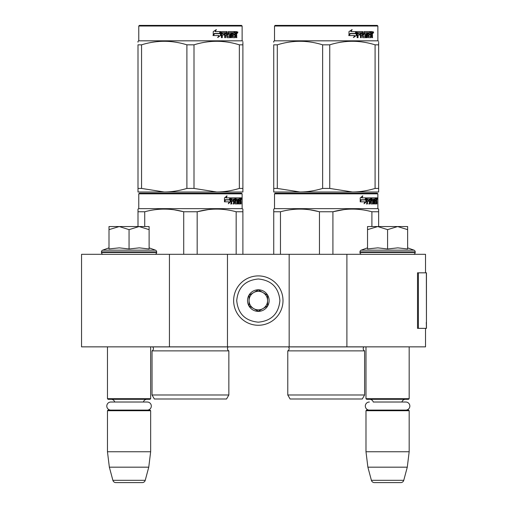 <?xml version="1.0" encoding="UTF-8"?>
<svg xmlns="http://www.w3.org/2000/svg" width="508" height="508" viewBox="0 0 508 508"><rect width="100%" height="100%" fill="white"/><g stroke="black" fill="none" stroke-linecap="round" stroke-linejoin="round"><path stroke-width="0.76" d="M425.526 328.352L425.526 346.856L169.431 346.856L169.431 254.311L425.526 254.311L425.526 272.821M169.431 254.311L81.547 254.311L81.547 346.856L169.431 346.856M346.9 346.856L346.9 254.311M289.166 346.856L289.166 254.311M227.47 346.856L227.47 254.311M258.318 325.266A24.682 24.682 0 0 0 283 300.584A24.682 24.682 0 0 0 258.318 275.901A24.682 24.682 0 0 0 233.642 300.584A24.682 24.682 0 0 0 258.318 325.266M258.318 322.18C271.437 320.897 278.632 313.703 279.914 300.584C278.638 287.471 271.437 280.27 258.318 278.987C245.205 280.27 238.004 287.464 236.722 300.584C238.004 313.703 245.199 320.897 258.318 322.18M258.318 311.379A10.795 10.795 0 0 0 269.119 300.584A10.795 10.795 0 0 0 258.318 289.789A10.795 10.795 0 0 0 247.523 300.584A10.795 10.795 0 0 0 258.318 311.379M258.318 311.271L267.576 305.93L267.576 295.243L258.318 289.897L249.066 295.243L249.066 305.93L258.318 311.271M262.947 292.57A9.252 9.252 0 0 0 249.066 300.584A9.252 9.252 0 0 0 262.947 308.597A9.252 9.252 0 0 0 258.318 291.332A9.252 9.252 0 0 0 253.689 292.57M262.947 308.597A9.252 9.252 0 0 1 249.066 300.584M107.461 346.856L107.461 398.685L150.654 398.685L150.654 346.856M150.654 398.685L150.038 399.307L108.077 399.307L107.461 398.685M114.732 402.019A3.702 3.702 122.1 0 0 111.163 399.307M143.383 402.019A3.702 3.702 -122.2 0 1 146.952 399.307M107.461 410.718L150.654 410.718L150.038 410.102L108.077 410.102L107.461 410.718L107.461 451.752L109.353 467.176L112.878 480.314A3.086 3.086 34.1 0 0 115.856 482.6L142.259 482.6A3.086 3.086 -34.1 0 0 145.237 480.314L112.878 480.314M150.654 410.718L150.654 451.752L107.461 451.752M150.654 451.752L148.755 467.176L109.353 467.176M148.755 467.176L145.237 480.314M142.259 482.6L115.856 482.6M365.989 346.856L365.989 398.685L409.175 398.685L409.175 346.856M409.175 398.685L408.559 399.307L366.605 399.307L365.989 398.685M405.797 410.102A4.039 4.039 0 0 0 409.842 406.063A4.039 4.039 0 0 0 405.797 402.019L373.259 402.019A3.702 3.702 122.1 0 0 369.691 399.307M405.797 402.019L401.904 402.019A3.702 3.702 -122.2 0 1 405.473 399.307M365.989 410.718L409.175 410.718L408.559 410.102L366.605 410.102L365.989 410.718L365.989 451.752L367.881 467.176L371.399 480.314A3.086 3.086 34.1 0 0 374.383 482.6L400.78 482.6A3.086 3.086 -34.1 0 0 403.765 480.314L371.399 480.314M409.175 410.718L409.175 451.752L365.989 451.752M409.175 451.752L407.283 467.176L367.881 467.176M407.283 467.176L403.765 480.314M400.78 482.6L374.383 482.6M129.057 226.543L139.078 226.543L129.057 229.641L119.24 226.543L129.057 226.543M154.819 254.311A1.848 1.848 -40.2 0 0 156.667 252.457L101.448 252.457A1.848 1.848 40.2 0 0 103.295 254.311M149.111 247.853L155.448 250.165A1.848 1.848 -129.2 0 1 156.667 251.904L156.667 252.457M156.667 251.904L101.448 251.904L101.448 252.457M155.448 250.165L102.667 250.165A1.848 1.848 129.2 0 0 101.448 251.904M109.538 248.869L119.329 247.853L129.057 248.984L139.294 247.853L149.111 248.984L149.111 229.648L139.078 226.543L149.111 226.543L149.111 229.648M109.004 247.853L102.667 250.165M118.821 226.543L109.004 226.543L109.004 229.641L119.24 226.543M129.057 248.984L129.057 229.641M109.004 248.984L109.004 229.641M387.579 226.543L397.605 226.543L387.579 229.641L377.768 226.543L387.579 226.543M413.341 254.311A1.848 1.848 -40.2 0 0 415.195 252.457L359.969 252.457A1.848 1.848 40.2 0 0 361.823 254.311M407.638 247.853L413.976 250.165A1.848 1.848 -129.2 0 1 415.195 251.904L415.195 252.457M415.195 251.904L359.969 251.904L359.969 252.457M413.976 250.165L361.188 250.165A1.848 1.848 129.2 0 0 359.969 251.904M368.065 248.869L377.857 247.853L387.579 248.984L397.815 247.853L407.638 248.984L407.638 229.648L397.605 226.543L407.638 226.543L407.638 229.648M367.532 247.853L361.188 250.165M377.342 226.543L367.532 226.543L367.532 229.641L377.768 226.543M387.579 248.984L387.579 229.641M367.532 248.984L367.532 229.641M147.276 410.102A4.039 4.039 0 0 0 151.314 406.063A4.039 4.039 0 0 0 147.276 402.019L110.839 402.019A4.039 4.039 0 0 0 106.801 406.063A4.039 4.039 0 0 0 110.839 410.102M369.367 410.102A4.039 4.039 0 0 1 365.322 406.063A4.039 4.039 0 0 1 369.367 402.019M228.854 394.983L152.038 394.983L154.356 398.996L226.543 398.996L228.854 394.983L228.854 350.869L152.038 350.869A2.47 2.47 0 0 0 152.705 346.907L152.66 346.856M228.854 350.869A2.47 2.47 0 0 1 228.194 346.907L228.238 346.856M190.449 193.224L139.389 193.224L138.773 193.84L242.126 193.84L241.503 193.224L190.449 193.224M139.389 193.224L241.503 193.224M236.722 193.224L144.17 193.224L236.722 193.224M242.894 254.311L242.894 209.093L242.126 208.648L242.126 193.84M242.126 208.648L138.773 208.648L138.773 193.84M230.6 201.771L228.321 203.74L229.076 201.835L224.663 201.835L225.514 199.949L229.813 199.949L230.6 197.853L230.6 201.771L230.118 201.771L230.118 199.142M228.549 203.162L230.118 201.771M226.638 195.91L225.819 197.853L226.244 197.853L227.076 195.91L224.466 197.885L224.466 201.835L225.419 199.733L225 199.733L224.466 200.933M225.419 199.733L229.73 199.733L230.435 197.853L226.244 197.853M229.26 199.733L229.959 197.853M238.747 202.603L240.214 202.787L240.265 197.853L241.052 197.853L241.148 198.33L241.148 200.044L241.002 200.755L240.398 200.755L240.544 201.46M240.544 200.044L240.398 200.755M241.002 200.755L240.881 201.46M241.148 203.93L241.148 201.46M238.322 198.996L237.877 198.996L237.877 203.93L238.322 203.93L238.322 198.996L238.747 198.996L238.919 203.93L240.386 203.93L240.303 203.454M240.906 203.93L240.792 201.276L240.265 201.276M240.513 201.276L240.513 203.454L239.916 203.454L239.916 202.787M231.858 198.996L233.553 198.996L233.553 203.93L234.169 203.93L234.169 201.276L234.956 201.276L235.198 203.93L237.388 203.93L237.312 203.454M237.312 200.616L237.312 200.133M235.915 198.996L236.468 198.996L235.833 199.18L236.385 199.18L236.385 199.949L235.833 199.949L235.833 199.18M236.385 199.18L237.877 198.996M236.385 199.949L237.388 200.133L237.585 200.616L237.02 200.616L237.02 201.282M237.585 200.616L237.585 203.454L237.02 203.454L237.09 201.46L236.455 201.276M234.169 201.276L233.648 201.276L233.648 203.93L233.039 203.93M233.039 201.276L233.039 200.133M231.75 199.18L231.75 200.133L231.254 200.133L233.293 200.133L233.293 201.276L231.254 201.276L231.254 203.93L230.562 203.93M234.956 202.603L235.439 202.603L235.198 197.853L231.343 197.853L231.045 203.93L231.75 203.93L231.75 201.276M235.439 198.33L234.899 198.33L234.899 199.009M234.899 201.276L234.899 200.133M235.439 202.603L234.899 202.603M235.528 202.787L237.007 202.787M236.061 201.276L236.061 197.853L240.005 197.853L240.005 198.996L238.747 198.996L239.23 198.996L239.166 200.133L238.747 200.133L239.839 200.133L239.839 201.276L238.747 201.276M235.293 198.33L235.515 197.853M239.414 198.996L239.414 197.853M239.166 202.603L239.166 201.276M240.265 197.853L240.544 198.996M239.668 201.276L239.668 200.133M234.271 198.996L233.648 199.18L234.867 198.996L234.956 200.133L234.169 200.133L234.169 199.18M234.169 200.133L233.648 200.133L234.169 200.133M240.513 198.996L240.862 198.996L240.906 200.133L240.513 200.133L240.513 198.996M240.303 200.133L240.259 198.996M233.648 200.133L233.648 199.18M239.249 201.276L239.249 200.133M234.664 197.853L234.899 198.33M232.785 201.276L232.785 200.133M231.254 200.133L231.254 199.18M237.02 203.454L236.823 203.93M236.823 200.133L237.02 200.616M239.916 203.454L239.789 203.93M241.148 198.33L240.544 198.33M241.567 198.622L241.44 197.853L241.49 198.622M240.703 198.33L240.83 197.853L241.44 197.853M240.513 203.454L240.386 203.93M237.585 203.454L237.388 203.93M138.005 226.543L138.005 209.093L138.773 208.648M138.005 209.842L138.005 209.093M197.174 254.311L197.174 211.766L183.725 211.766L183.725 254.311M242.894 209.842L242.894 211.766L236.169 211.766L236.169 254.311M208.121 209.626L197.174 211.766C210.172 208.229 223.171 208.229 236.169 211.766M144.729 226.543L144.729 211.766C157.728 208.229 170.726 208.229 183.725 211.766M144.729 211.766L138.005 211.766M219.691 209.163L216.668 209.093M183.369 211.677L174.428 209.848M152.038 394.983L152.038 350.869M241.344 199.161L241.344 198.076M241.383 199.161L241.383 198.076M242.894 191.992L242.894 188.43L242.894 191.992L216.668 191.992L193.999 188.43L186.893 188.43L186.893 44.831L193.999 44.831C209.112 40.126 224.225 40.126 239.344 44.831L242.894 44.831C242.894 40.126 242.894 40.126 242.894 44.831L242.894 42.247M241.503 25.4L139.389 25.4L138.773 26.016L242.126 26.016L241.503 25.4M242.894 44.831L242.894 188.43L239.344 188.43C231.496 190.792 223.939 191.98 216.668 191.992L138.005 191.992L138.005 188.43L141.554 188.43L141.554 44.831C156.667 40.126 171.78 40.126 186.893 44.831M186.893 188.43C179.051 190.792 171.494 191.98 164.224 191.992L141.554 188.43M138.005 191.078L138.005 44.831C138.005 40.126 138.005 40.126 138.005 44.831L141.554 44.831M138.005 188.43L138.005 44.831M138.005 42.196L138.005 41.269L138.773 40.824L242.126 40.824L242.894 41.269M239.344 188.43L239.344 44.831M193.999 188.43L193.999 44.831M220.447 32.334L220.447 35.49L217.602 37.459M220.809 35.49L220.809 31.572L219.805 33.668L214.497 33.668L213.481 35.547L218.878 35.547L217.932 37.459L220.447 35.49M236.506 34.468L236.836 37.649L236.296 37.649L236.061 34.995L235.49 34.995L235.248 37.649L232.626 37.649L232.346 32.709L231.661 32.709L231.661 37.649L230.956 37.649L230.956 32.709L228.816 32.709L228.816 33.852L230.194 33.852L230.499 34.334L230.194 37.649L226.987 37.649L226.651 34.995L225.552 34.995L225.552 37.649L224.707 37.649L224.707 32.709L222.447 32.709L222.301 33.852L224.358 33.852L224.358 34.995L222.301 34.995L222.301 37.649L221.386 37.649L221.386 32.048L221.774 31.572L226.987 31.572L227.324 36.322L229.622 36.506L229.622 34.995L228.219 34.995L227.895 34.519L228.219 31.572L234.525 31.572L234.525 32.709L233.045 32.899L233.045 33.852L234.226 33.852L234.226 34.995L233.045 34.995L233.045 36.322L234.918 36.506L235.014 31.572L236.614 31.572L236.836 33.763L236.506 34.468L235.953 34.468L236.284 35.325M236.836 33.763L236.296 33.763L235.953 34.468M236.836 35.179L236.284 35.179M235.521 34.995L234.956 34.995M235.49 34.995L235.014 34.995M235.49 37.173L234.715 37.649M231.661 32.709L231.165 32.709L231.165 37.649L230.473 37.649M228.359 32.709L228.816 32.709L228.232 32.899L228.232 33.668L228.816 33.852L228.359 33.852M230.499 34.334L230.022 34.334L229.718 37.649M230.499 37.173L230.022 37.173M225.133 34.995L225.552 34.995L225.133 34.995L225.133 37.649M222.066 32.709L222.447 32.709L221.92 32.899L221.92 33.852L222.301 33.852L221.92 33.852M223.952 33.852L223.952 34.995M227.451 36.506L226.886 36.322L226.549 31.572M232.645 32.709L233.153 32.709L232.537 32.899L232.537 33.852L233.045 33.852L232.537 33.852M233.045 34.995L232.537 34.995L232.537 36.322L233.153 36.506L232.645 36.506M233.045 36.322L232.537 36.322M234.525 31.572L234.48 32.709M226.085 32.709L225.266 32.709L225.133 33.852L225.552 33.852L225.133 33.852M225.692 32.709L225.552 33.852L226.651 33.852L226.651 32.899L225.266 32.709M235.49 32.709L235.014 32.709L235.49 32.709L235.49 33.852L235.014 33.852L236.296 33.852L236.207 32.709L235.49 32.709M233.699 33.852L233.699 34.995M233.998 31.572L233.998 32.709M222.301 34.995L221.92 34.995L221.92 37.649M229.718 33.852L230.022 34.334M234.956 36.493L234.956 37.173M236.061 31.572L236.284 32.804M236.836 32.048L236.284 32.048M237.871 32.341L237.534 33.115L237.192 32.341L237.674 32.341M237.395 32.341L237.249 32.766M220.605 31.572L219.704 33.452L214.376 33.452L213.239 35.547L213.239 31.604L216.395 29.629L215.081 31.572L220.605 31.572M220.243 31.572L219.354 33.452M214.376 33.452L212.973 35.547M216.084 29.629L215.081 31.572M237.465 32.88L237.655 31.794L237.465 32.88M364.598 394.983L287.782 394.983L290.093 398.996L362.28 398.996L364.598 394.983L364.598 350.869L287.782 350.869A2.47 2.47 0 0 0 288.449 346.907L288.398 346.856M364.598 350.869A2.47 2.47 0 0 1 363.931 346.907L363.976 346.856M326.187 193.224L275.133 193.224L274.517 193.84L377.863 193.84L377.247 193.224L326.187 193.224M275.133 193.224L377.247 193.224M372.466 193.224L279.914 193.224L372.466 193.224M378.638 226.543L378.638 209.093L377.863 208.648L377.863 193.84M377.863 208.648L274.517 208.648L274.517 193.84M366.338 201.771L364.058 203.74L364.82 201.835L360.407 201.835L361.251 199.949L365.557 199.949L366.338 197.853L366.338 201.771L365.862 201.771L365.862 199.142M364.293 203.162L365.862 201.771M362.375 195.91L361.556 197.853L361.988 197.853L362.814 195.91L360.21 197.885L360.21 201.835L361.156 199.733L360.744 199.733L360.21 200.933M361.156 199.733L365.474 199.733L366.179 197.853L361.988 197.853M365.004 199.733L365.703 197.853M374.485 202.603L375.958 202.787L376.009 197.853L376.79 197.853L376.892 198.33L376.892 200.044L376.739 200.755L376.136 200.755L376.282 201.46M376.282 200.044L376.136 200.755M376.739 200.755L376.619 201.46M376.892 203.93L376.892 201.46M374.066 198.996L373.621 198.996L373.621 203.93L374.066 203.93L374.066 198.996L374.485 198.996L374.656 203.93L376.13 203.93L376.041 203.454M376.644 203.93L376.536 201.276L376.009 201.276M376.25 201.276L376.25 203.454L375.653 203.454L375.653 202.787M367.601 198.996L369.291 198.996L369.291 203.93L369.913 203.93L369.913 201.276L370.7 201.276L370.942 203.93L373.126 203.93L373.056 203.454M373.056 200.616L373.056 200.133M371.659 198.996L372.205 198.996L371.577 199.18L372.123 199.18L372.123 199.949L371.577 199.949L371.577 199.18M372.123 199.18L373.621 198.996M372.123 199.949L373.126 200.133L373.323 200.616L372.764 200.616L372.764 201.282M373.323 200.616L373.323 203.454L372.764 203.454L372.764 202.787M369.913 201.276L369.392 201.276L369.392 203.93L368.776 203.93M368.776 201.276L368.776 200.133M367.487 199.18L367.487 200.133L366.998 200.133L369.037 200.133L369.037 201.276L366.998 201.276L366.998 203.93L366.3 203.93M370.7 202.603L371.177 202.603L370.942 197.853L367.081 197.853L366.789 203.93L367.487 203.93L367.487 201.276M371.177 198.33L370.643 198.33L370.643 199.009M370.643 201.276L370.643 200.133M371.177 202.603L370.643 202.603M371.265 202.787L372.751 202.787L372.834 201.46L372.193 201.276M371.799 201.276L371.799 197.853L375.742 197.853L375.742 198.996L374.485 198.996L374.968 198.996L374.91 200.133L374.485 200.133L375.577 200.133L375.577 201.276L374.485 201.276M371.03 198.33L371.259 197.853M375.152 198.996L375.152 197.853M374.91 202.603L374.91 201.276M376.009 197.853L376.282 198.996M375.412 201.276L375.412 200.133M370.008 198.996L369.392 199.18L370.605 198.996L370.7 200.133L369.913 200.133L369.913 199.18M369.913 200.133L369.392 200.133L369.913 200.133M376.25 198.996L376.599 198.996L376.644 200.133L376.25 200.133L376.25 198.996M376.041 200.133L376.003 198.996M369.392 200.133L369.392 199.18M374.993 201.276L374.993 200.133M370.408 197.853L370.643 198.33M368.522 201.276L368.522 200.133M366.998 200.133L366.998 199.18M372.764 203.454L372.567 203.93M372.567 200.133L372.764 200.616M375.653 203.454L375.533 203.93M376.892 198.33L376.282 198.33M377.311 198.622L377.184 197.853L377.234 198.622M376.447 198.33L376.574 197.853L377.184 197.853M376.25 203.454L376.13 203.93M373.323 203.454L373.126 203.93M273.742 254.311L273.742 209.093L274.517 208.648M273.742 209.842L273.742 209.093M332.918 254.311L332.918 211.766L319.462 211.766L319.462 254.311M378.638 209.842L378.638 211.766L371.907 211.766L371.907 226.543M343.865 209.626L332.918 211.766C345.91 208.229 358.908 208.229 371.907 211.766M280.473 254.311L280.473 211.766C293.465 208.229 306.464 208.229 319.462 211.766M280.473 211.766L273.742 211.766M355.429 209.163L352.412 209.093M319.107 211.677L310.172 209.848M287.782 394.983L287.782 350.869M377.082 199.161L377.082 198.076M377.126 199.161L377.126 198.076M378.638 191.992L378.638 188.43L378.638 191.992L352.412 191.992L329.743 188.43L322.637 188.43L322.637 44.831L329.743 44.831C344.856 40.126 359.969 40.126 375.082 44.831L378.638 44.831C378.631 40.126 378.631 40.126 378.638 44.831L378.638 42.247M377.247 25.4L275.133 25.4L274.517 26.016L377.863 26.016L377.247 25.4M378.638 44.831L378.638 188.43L375.082 188.43C367.233 190.792 359.677 191.98 352.412 191.992L273.742 191.992L273.742 188.43L277.298 188.43L277.298 44.831C292.411 40.126 307.524 40.126 322.637 44.831M322.637 188.43C314.789 190.792 307.232 191.98 299.968 191.992L277.298 188.43M273.742 191.078L273.742 44.831C273.749 40.126 273.749 40.126 273.742 44.831L277.298 44.831M273.742 42.196L273.742 41.269L274.517 40.824L377.863 40.824L378.638 41.269M375.082 188.43L375.082 44.831M329.743 188.43L329.743 44.831M356.191 32.334L356.191 35.49L353.339 37.459M356.553 35.49L356.553 31.572L355.549 33.668L350.234 33.668L349.218 35.547L354.622 35.547L353.67 37.459L356.191 35.49M372.243 34.468L372.58 37.649L372.04 37.649L371.805 34.995L371.234 34.995L370.986 37.649L368.37 37.649L368.084 32.709L367.398 32.709L367.398 37.649L366.693 37.649L366.693 32.709L364.56 32.709L364.56 33.852L365.931 33.852L366.236 34.334L365.931 37.649L362.731 37.649L362.388 34.995L361.296 34.995L361.296 37.649L360.445 37.649L360.445 32.709L358.191 32.709L358.045 33.852L360.096 33.852L360.096 34.995L358.045 34.995L358.045 37.649L357.13 37.649L357.13 32.048L357.511 31.572L362.731 31.572L363.068 36.322L365.366 36.506L365.366 34.995L363.963 34.995L363.633 34.519L363.963 31.572L370.262 31.572L370.262 32.709L368.789 32.899L368.789 33.852L369.964 33.852L369.964 34.995L368.789 34.995L368.789 36.322L370.656 36.506L370.757 31.572L372.358 31.572L372.58 33.763L372.243 34.468L371.697 34.468L372.027 35.325M372.027 33.763L371.697 34.468M372.58 35.179L372.027 35.179M371.259 34.995L370.694 34.995M371.234 34.995L370.757 34.995M371.234 37.173L370.453 37.649M367.398 32.709L366.909 32.709L366.909 37.649L366.211 37.649M364.096 32.709L364.56 32.709L363.976 32.899L363.976 33.668L364.56 33.852L364.096 33.852M366.236 34.334L365.76 34.334L365.462 37.649M366.236 37.173L365.76 37.173M360.877 34.995L361.296 34.995L360.877 34.995L360.877 37.649M357.81 32.709L358.191 32.709L357.664 32.899L357.664 33.852L358.045 33.852L357.664 33.852M359.696 33.852L359.696 34.995M363.195 36.506L362.623 36.322L362.293 31.572M368.383 32.709L368.897 32.709L368.383 32.709L368.281 33.852L368.789 33.852L368.281 33.852M368.789 34.995L368.281 34.995L368.281 36.322L368.897 36.506L368.383 36.506M368.789 36.322L368.281 36.322M370.262 31.572L370.224 32.709M361.823 32.709L361.01 32.709L360.877 33.852L361.296 33.852L360.877 33.852M361.429 32.709L361.296 33.852L362.388 33.852L362.388 32.899L361.01 32.709M371.234 32.709L370.757 32.709L371.234 32.709L371.234 33.852L370.757 33.852L372.04 33.852L371.945 32.709L371.234 32.709M369.443 33.852L369.443 34.995M369.741 31.572L369.741 32.709M358.045 34.995L357.664 34.995L357.664 37.649M365.462 33.852L365.76 34.334M370.694 36.493L370.694 37.173M371.805 31.572L372.027 32.804M372.58 32.048L372.027 32.048M373.615 32.341L373.278 33.115L372.935 32.341L373.412 32.341M373.139 32.341L372.993 32.766M356.343 31.572L355.441 33.452L350.12 33.452L348.983 35.547L348.983 31.604L352.133 29.629L350.825 31.572L356.343 31.572M355.987 31.572L355.092 33.452M350.12 33.452L348.71 35.547M351.822 29.629L350.825 31.572M373.209 32.88L373.399 31.794L373.209 32.88M426.453 322.345L426.453 272.821L418.389 272.821L418.389 328.352L426.453 328.352L426.275 322.345M426.453 328.352L426.358 272.821M418.389 272.821L417.512 272.821L417.512 328.352L418.389 328.352M228.194 346.907L152.705 346.907M363.931 346.907L288.449 346.907M372.58 33.763L372.04 33.763M426.358 328.352L426.358 323.723M138.773 40.824L138.773 26.016M242.126 40.824L242.126 26.016M274.517 40.824L274.517 26.016M377.863 40.824L377.863 26.016"/></g></svg>
